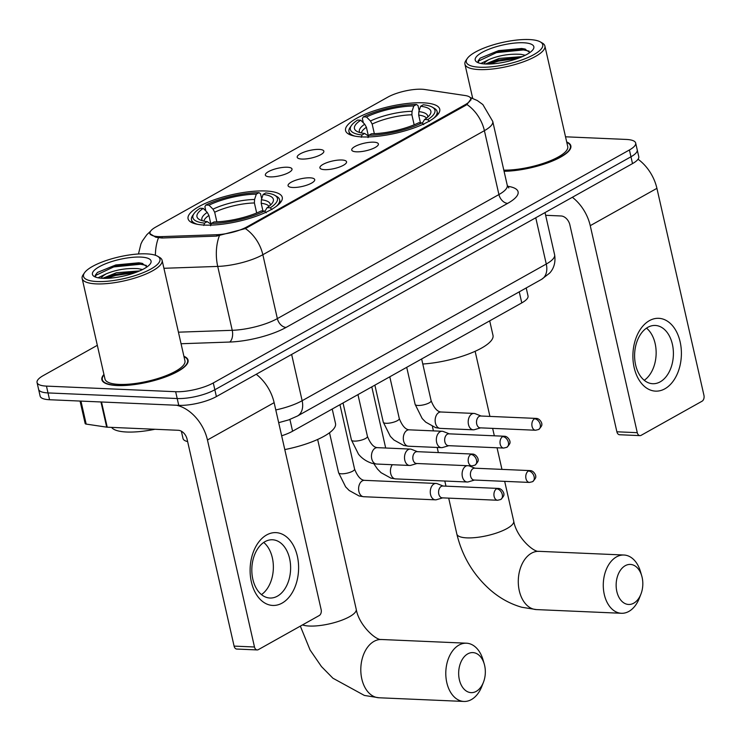 <?xml version="1.0" encoding="UTF-8"?>
<svg xmlns="http://www.w3.org/2000/svg" width="741" height="741" viewBox="0 0 741 741"><rect width="100%" height="100%" fill="white"/><g stroke="black" fill="none" stroke-linecap="round" stroke-linejoin="round"><path stroke-width="1.11" d="M362.192 136.918A48.285 13.718 -12.8 0 0 413.886 127.98A48.285 13.718 -12.8 0 0 439.737 109.168A48.285 13.718 -12.8 0 0 423.111 102.814A48.285 13.718 -12.8 0 0 371.417 111.752A48.285 13.718 -12.8 0 0 345.565 130.564A48.285 13.718 -12.8 0 0 362.192 136.918M204.701 225.088A48.285 13.718 -12.8 0 0 256.395 216.15A48.285 13.718 -12.8 0 0 282.256 197.338A48.285 13.718 -12.8 0 0 265.63 190.983A48.285 13.718 -12.8 0 0 213.936 199.922A48.285 13.718 -12.8 0 0 188.075 218.734A48.285 13.718 -12.8 0 0 204.701 225.088M310.007 177.821A13.662 3.881 167.2 0 1 314.656 180.341A13.662 3.881 167.2 0 1 306.311 185.324A13.662 3.881 167.2 0 1 292.769 187.482A13.662 3.881 167.2 0 1 288.425 186.306A13.662 3.881 167.2 0 1 294.334 180.748A13.662 3.881 167.2 0 1 310.007 177.821M341.851 160A13.662 3.881 167.2 0 1 346.501 162.52A13.662 3.881 167.2 0 1 338.146 167.494A13.662 3.881 167.2 0 1 324.604 169.652A13.662 3.881 167.2 0 1 320.269 168.476A13.662 3.881 167.2 0 1 326.179 162.918A13.662 3.881 167.2 0 1 341.851 160M373.696 142.17A13.662 3.881 167.2 0 1 378.336 144.69A13.662 3.881 167.2 0 1 369.991 149.663A13.662 3.881 167.2 0 1 356.449 151.822A13.662 3.881 167.2 0 1 352.105 150.655A13.662 3.881 167.2 0 1 358.023 145.088A13.662 3.881 167.2 0 1 373.696 142.17M287.313 167.234A13.662 3.881 167.2 0 1 291.954 169.754A13.662 3.881 167.2 0 1 283.608 174.728A13.662 3.881 167.2 0 1 270.067 176.886A13.662 3.881 167.2 0 1 265.723 175.71A13.662 3.881 167.2 0 1 271.641 170.152A13.662 3.881 167.2 0 1 287.313 167.234M319.149 149.404A13.662 3.881 167.2 0 1 323.798 151.924A13.662 3.881 167.2 0 1 315.453 156.907A13.662 3.881 167.2 0 1 301.911 159.065A13.662 3.881 167.2 0 1 297.567 157.889A13.662 3.881 167.2 0 1 303.477 152.331A13.662 3.881 167.2 0 1 319.149 149.404M161.918 236.611A24.601 6.984 167.2 0 1 158.491 236.611A24.601 6.984 167.2 0 1 150.025 233.369A24.601 6.984 167.2 0 1 155.656 227.126L387.849 97.117A24.601 6.984 167.2 0 1 424.686 89.494L465.181 95.533A24.601 6.984 167.2 0 1 470.702 98.507A24.601 6.984 167.2 0 1 465.07 104.75L247.059 226.811A24.601 6.984 167.2 0 1 216.604 234.712L161.918 236.611L162.233 238M187.621 441.58A27.334 7.762 167.2 0 1 183.036 438.57L181.36 431.197M526.212 287.953L528.027 295.965A27.334 7.762 167.2 0 1 521.775 302.902L292.584 431.216A27.334 7.762 167.2 0 1 281.663 435.791M103.944 374.446A44.191 12.551 -12.8 0 0 101.878 379.716A44.191 12.551 -12.8 0 0 117.087 385.533A44.191 12.551 -12.8 0 0 164.4 377.354A44.191 12.551 -12.8 0 0 188.057 360.135A44.191 12.551 -12.8 0 0 183.907 356.273M504.075 171.282A44.191 12.551 -12.8 0 0 549.489 162.196A44.191 12.551 -12.8 0 0 570.848 145.82A44.191 12.551 -12.8 0 0 566.698 141.966M471.1 98.849L466.941 104.527L465.552 105.426L245.373 228.58L216.594 236.101L161.909 238.009L155.814 237.24L149.747 233.572M97.33 345.315L43.302 375.567A27.334 7.762 -12.8 0 0 37.05 382.504L40.144 396.139A27.334 7.762 -12.8 0 0 49.554 399.732L178.748 405.346A27.334 7.762 -12.8 0 0 216.391 396.574L632.508 163.604L630.962 156.786A27.334 7.762 -12.8 0 0 637.214 149.849A27.334 7.762 -12.8 0 1 630.962 156.786L214.834 389.766L630.962 156.786L629.415 149.969A27.334 7.762 -12.8 0 0 635.667 143.032A27.334 7.762 -12.8 0 0 626.256 139.438L565.522 136.798M178.748 405.346L177.201 398.528A27.334 7.762 -12.8 0 0 214.834 389.766A27.334 7.762 -12.8 0 1 177.201 398.528L48.008 392.925L177.201 398.528L175.654 391.711A27.334 7.762 -12.8 0 0 213.288 382.949L629.415 149.969M38.597 389.321A27.334 7.762 -12.8 0 0 48.008 392.925A27.334 7.762 -12.8 0 1 38.597 389.321M37.05 382.504A27.334 7.762 -12.8 0 0 46.461 386.107L175.654 391.711M632.508 163.604A27.334 7.762 -12.8 0 0 638.77 156.657L635.667 143.032M282.099 603.109A36.448 24.231 -87.5 0 1 251.366 581.907A36.448 24.231 -87.5 0 1 266.612 534.965A36.448 24.231 -87.5 0 1 297.345 556.167A36.448 24.231 -87.5 0 1 282.099 603.109M265.019 541.643A29.158 19.386 92.5 0 0 251.977 573.719A29.158 19.386 92.5 0 0 269.956 598.024A29.158 19.386 92.5 0 0 277.412 596.162A29.158 19.386 92.5 0 0 290.463 564.077A29.158 19.386 92.5 0 0 272.484 539.772A29.158 19.386 92.5 0 0 265.019 541.643M176.488 405.244A36.448 25.175 60.8 0 1 207.461 439.987L254.487 646.995A4.557 3.029 92.5 0 0 257.164 649.931A4.557 3.029 92.5 0 0 258.331 649.644L319.26 615.53A4.557 3.029 92.5 0 0 321.159 609.667L274.133 402.659L207.461 439.987M256.229 374.27A36.448 25.175 60.8 0 1 274.133 402.659M263.722 542.449A29.158 19.386 -87.5 0 1 273.327 568.995A29.158 19.386 -87.5 0 1 261.453 594.606M257.164 649.931L236.768 649.051A4.557 3.029 -87.5 0 1 234.091 646.106L187.065 439.098A9.114 6.298 -119.2 0 0 178.331 430.289L107.232 427.196A4.557 1.297 167.2 0 1 106.685 427.149L86.178 424.093A4.557 1.297 167.2 0 1 85.159 423.537L80.056 401.057M146.459 253.867A39.18 11.124 -12.8 0 0 84.52 272.771A39.18 11.124 -12.8 0 0 97.025 281.534A39.18 11.124 -12.8 0 0 143.893 272.382A39.18 11.124 -12.8 0 0 157.5 256.191A39.18 11.124 -12.8 0 0 146.459 253.867M84.52 272.771L83.177 274.716A40.996 11.643 -12.8 0 0 82.149 278.486A40.996 11.643 -12.8 0 0 96.265 283.886A40.996 11.643 -12.8 0 0 140.16 276.291A40.996 11.643 -12.8 0 0 162.112 260.323A40.996 11.643 -12.8 0 0 159.547 257.368L157.5 256.191M82.149 278.486L104.981 379.012A40.996 11.643 -12.8 0 0 119.106 384.403A40.996 11.643 -12.8 0 0 162.992 376.817A40.996 11.643 -12.8 0 0 184.944 360.839L162.112 260.323M104.027 374.798A43.738 12.421 -12.8 0 0 102.323 379.614A43.738 12.421 -12.8 0 0 117.374 385.366A43.738 12.421 -12.8 0 0 164.196 377.28A43.738 12.421 -12.8 0 0 187.612 360.237A43.738 12.421 -12.8 0 0 183.99 356.625M111.604 427.39A45.553 12.94 -12.8 0 0 126.683 432.012A45.553 12.94 -12.8 0 0 154.925 429.271M98.034 277.792L106.296 273.818C116.198 269.687 126.813 267.964 138.15 268.64L142.494 269.567M102.712 278.32L116.411 272.734L139.641 270.91M106.296 273.818A22.776 6.465 -12.8 0 0 101.258 278.227M102.777 278.32A30.066 8.54 -12.8 0 0 150.321 263.787A30.066 8.54 -12.8 0 0 140.707 257.081A30.066 8.54 -12.8 0 0 104.759 264.102A30.066 8.54 -12.8 0 0 94.274 276.513A30.066 8.54 -12.8 0 0 102.777 278.32M147.107 266.834L141.827 263.259L138.863 262.786L115.837 264.945L97.46 272.419L95.172 275.393L95.867 277.227M95.404 276.56L95.885 275.3L113.688 266.936L140.66 264.241L146.385 265.445M106.695 278.338L115.624 275.448L135.566 272.531M97.358 272.503L113.447 265.871L140.419 263.175L142.754 263.49M103.916 278.357L115.383 274.392L138.335 271.456M476.259 691.353A20.044 13.329 92.5 0 0 483.447 682.257A20.044 13.329 92.5 0 0 484.243 664.001A20.044 13.329 92.5 0 0 467.738 653.877A20.044 13.329 92.5 0 0 459.355 679.692A20.044 13.329 92.5 0 0 476.259 691.353M483.447 682.257L481.854 686.351A29.158 19.386 -87.5 0 1 471.387 699.578A29.158 19.386 -87.5 0 1 463.931 701.449A29.158 19.386 -87.5 0 1 445.952 677.144A29.158 19.386 -87.5 0 1 459.003 645.059A29.158 19.386 -87.5 0 1 466.46 643.197A29.158 19.386 -87.5 0 1 483.012 659.786L484.243 664.001M263.111 194.438L265.778 192.947A43.367 12.319 -12.8 0 1 274.754 195.3A43.367 12.319 -12.8 0 1 270.224 207.823L267.084 207.693A39.18 11.124 -12.8 0 0 272.382 202.96A39.18 11.124 -12.8 0 0 263.111 194.438L261.369 199.774L261.202 203.266L262.953 210.981M205.859 211L204.877 206.674L205.859 205.025A43.367 12.319 -12.8 0 1 258.97 192.66L260.517 193.716L261.675 198.82M276.134 206.48A45.192 12.838 -12.8 0 0 279.626 199.727A45.192 12.838 -12.8 0 0 276.801 196.467L274.754 195.3M270.224 207.823L271.984 209.592M266.232 212.806L264.481 211.046A43.367 12.319 -12.8 0 1 211.361 223.421L210.592 225.764M258.97 192.66L256.312 194.142A39.18 11.124 -12.8 0 0 208.999 205.164L205.859 205.025M211.361 223.421L214.019 221.929A39.18 11.124 -12.8 0 0 261.332 210.907L264.481 211.046M208.999 205.164L212.991 209.166L214.677 212.222L216.863 221.846M256.673 212.982L254.404 202.969L254.561 199.477L256.312 194.142M264.852 211.417L267.084 207.693M284.794 449.574A50.11 14.236 -12.8 0 0 335.516 423.537L332.218 409.032M210.907 224.162L208.925 215.436L207.239 212.38L203.256 208.388L200.107 208.249A43.367 12.319 -12.8 0 0 193.966 213.658L192.623 215.594A45.192 12.838 -12.8 0 0 191.484 219.753A45.192 12.838 -12.8 0 0 197.551 224.338M203.794 225.468L204.562 223.124A43.367 12.319 -12.8 0 1 193.966 213.658M203.256 208.388A39.18 11.124 -12.8 0 0 199.412 219.54A39.18 11.124 -12.8 0 0 207.221 221.633L204.562 223.124M207.221 221.633L211.074 224.301M633.74 603.183A20.044 13.329 92.5 0 0 640.937 594.087A20.044 13.329 92.5 0 0 641.725 575.831A20.044 13.329 92.5 0 0 625.219 565.707A20.044 13.329 92.5 0 0 616.836 591.522A20.044 13.329 92.5 0 0 633.74 603.183M640.937 594.087L639.344 598.182A29.158 19.386 -87.5 0 1 628.877 611.408A29.158 19.386 -87.5 0 1 621.412 613.279A29.158 19.386 -87.5 0 1 603.433 588.975A29.158 19.386 -87.5 0 1 616.484 556.889A29.158 19.386 -87.5 0 1 623.941 555.018A29.158 19.386 -87.5 0 1 640.493 571.617L641.725 575.831M420.601 106.269L423.259 104.777A43.367 12.319 -12.8 0 1 432.235 107.13A43.367 12.319 -12.8 0 1 427.705 119.653L424.565 119.514A39.18 11.124 -12.8 0 0 429.873 114.79A39.18 11.124 -12.8 0 0 420.601 106.269L418.85 111.604L418.684 115.096L420.434 122.802M363.34 122.83L362.358 118.504L363.34 116.856A43.367 12.319 -12.8 0 1 416.461 104.49L417.998 105.546L419.165 110.65M433.615 118.31A45.192 12.838 -12.8 0 0 437.107 111.558A45.192 12.838 -12.8 0 0 434.282 108.297L432.235 107.13M427.705 119.653L429.465 121.422M423.713 124.636L421.962 122.876A43.367 12.319 -12.8 0 1 368.842 135.251L368.073 137.594M416.461 104.49L413.793 105.972A39.18 11.124 -12.8 0 0 366.489 116.995L363.34 116.856M368.842 135.251L371.5 133.76A39.18 11.124 -12.8 0 0 418.813 122.737L421.962 122.876M366.489 116.995L370.472 120.996L372.158 124.053L374.344 133.676M414.154 124.812L411.885 114.799L412.052 111.307L413.793 105.972M422.333 123.247L424.565 119.514M422.787 364.016A50.11 14.236 -12.8 0 0 492.997 335.367L489.699 320.862M368.397 135.992L366.415 127.267L364.72 124.21L360.737 120.218L357.588 120.079A43.367 12.319 -12.8 0 0 351.447 125.488L350.104 127.424A45.192 12.838 -12.8 0 0 348.965 131.583A45.192 12.838 -12.8 0 0 355.032 136.168M361.275 137.298L362.043 134.955A43.367 12.319 -12.8 0 1 351.447 125.488M360.737 120.218A39.18 11.124 -12.8 0 0 356.893 131.37A39.18 11.124 -12.8 0 0 364.702 133.463L362.043 134.955M364.702 133.463L368.555 136.131M443.22 486.04L437.273 483.706A8.197 5.456 92.5 0 0 436.069 483.447A8.197 5.456 92.5 0 0 433.976 483.975A8.197 5.456 92.5 0 0 430.549 494.534A8.197 5.456 92.5 0 0 435.365 499.832A8.197 5.456 92.5 0 0 436.579 499.684L442.701 497.869M496.609 488.801A5.919 3.937 92.5 0 1 498.119 488.421L442.775 486.022A5.919 3.937 92.5 0 0 441.256 486.402A5.919 3.937 92.5 0 0 438.783 494.025A5.919 3.937 92.5 0 0 442.257 497.85L497.609 500.258L500.759 499.508A5.919 4.094 60.8 0 0 502.287 494.534A5.919 4.094 -119.2 0 0 496.609 488.801A5.919 3.937 92.5 0 0 493.951 495.321A5.919 3.937 92.5 0 0 497.609 500.258M475.055 468.21L469.118 465.876A8.197 5.456 92.5 0 0 468.766 465.756M467.052 465.681A8.197 5.456 92.5 0 0 465.82 466.145A8.197 5.456 92.5 0 0 462.384 476.713A8.197 5.456 92.5 0 0 467.2 482.002A8.197 5.456 92.5 0 0 468.423 481.854L474.546 480.048M528.444 470.98A5.919 3.937 92.5 0 1 529.963 470.6L474.62 468.192A5.919 3.937 92.5 0 0 473.101 468.571A5.919 3.937 92.5 0 0 470.618 476.204A5.919 3.937 92.5 0 0 474.101 480.029L529.445 482.428L532.603 481.678A5.919 4.094 60.8 0 0 534.122 476.704A5.919 4.094 -119.2 0 0 528.444 470.98A5.919 3.937 92.5 0 0 525.795 477.491A5.919 3.937 92.5 0 0 529.445 482.428M417.461 451.677L411.524 449.342A8.197 5.456 92.5 0 0 410.319 449.083A8.197 5.456 92.5 0 0 408.226 449.611A8.197 5.456 92.5 0 0 404.79 460.18A8.197 5.456 92.5 0 0 409.606 465.468A8.197 5.456 92.5 0 0 410.829 465.32L416.951 463.514M470.85 454.437A5.919 3.937 92.5 0 1 472.369 454.057L417.026 451.658A5.919 3.937 92.5 0 0 415.506 452.038A5.919 3.937 92.5 0 0 413.024 459.67A5.919 3.937 92.5 0 0 416.507 463.486L471.85 465.894L475.009 465.144A5.919 4.094 60.8 0 0 476.528 460.17A5.919 4.094 -119.2 0 0 470.85 454.437A5.919 3.937 92.5 0 0 468.201 460.958A5.919 3.937 92.5 0 0 471.85 465.894M449.305 433.846L443.368 431.521A8.197 5.456 92.5 0 0 442.164 431.262A8.197 5.456 92.5 0 0 440.061 431.781A8.197 5.456 92.5 0 0 436.634 442.349A8.197 5.456 92.5 0 0 441.451 447.647A8.197 5.456 92.5 0 0 442.673 447.49L448.796 445.684M502.694 436.616A5.919 3.937 92.5 0 1 504.213 436.236L448.861 433.828A5.919 3.937 92.5 0 0 447.351 434.207A5.919 3.937 92.5 0 0 444.869 441.84A5.919 3.937 92.5 0 0 448.351 445.665L503.695 448.064L506.844 447.314A5.919 4.094 60.8 0 0 508.372 442.34A5.919 4.094 -119.2 0 0 502.694 436.616A5.919 3.937 92.5 0 0 500.045 443.127A5.919 3.937 92.5 0 0 503.695 448.064M481.15 416.025L475.203 413.691A8.197 5.456 92.5 0 0 473.999 413.432A8.197 5.456 92.5 0 0 471.906 413.96A8.197 5.456 92.5 0 0 468.479 424.519A8.197 5.456 92.5 0 0 473.295 429.817A8.197 5.456 92.5 0 0 474.509 429.66L480.631 427.853M534.539 418.785A5.919 3.937 92.5 0 1 536.049 418.406L480.705 416.007A5.919 3.937 92.5 0 0 479.186 416.386A5.919 3.937 92.5 0 0 476.713 424.009A5.919 3.937 92.5 0 0 480.187 427.835L535.539 430.243L538.688 429.493A5.919 4.094 60.8 0 0 540.217 424.519A5.919 4.094 -119.2 0 0 534.539 418.785A5.919 3.937 92.5 0 0 531.89 425.306A5.919 3.937 92.5 0 0 535.539 430.243M664.881 388.803A36.448 24.231 -87.5 0 1 634.157 367.601A36.448 24.231 -87.5 0 1 649.403 320.649A36.448 24.231 -87.5 0 1 680.136 341.851A36.448 24.231 -87.5 0 1 664.881 388.803M647.81 327.327A29.158 19.386 92.5 0 0 634.759 359.413A29.158 19.386 92.5 0 0 652.738 383.718A29.158 19.386 92.5 0 0 660.194 381.847A29.158 19.386 92.5 0 0 673.245 349.771A29.158 19.386 92.5 0 0 655.266 325.456A29.158 19.386 92.5 0 0 647.81 327.327M572.348 197.282A36.448 25.175 60.8 0 1 590.244 225.672L637.279 432.679A4.557 3.029 92.5 0 0 639.955 435.625A4.557 3.029 92.5 0 0 641.122 435.328L702.042 401.224A4.557 3.029 92.5 0 0 703.95 395.351L656.915 188.344L590.244 225.672M638.038 159.232A36.448 25.175 60.8 0 1 656.915 188.344M646.504 328.133A29.158 19.386 -87.5 0 1 656.109 354.68A29.158 19.386 -87.5 0 1 644.244 380.29M639.955 435.625L619.559 434.735A4.557 3.029 -87.5 0 1 616.883 431.79L569.848 224.792A9.114 6.298 -119.2 0 0 561.113 215.974L545.645 215.298M529.241 39.551A39.18 11.124 -12.8 0 0 467.312 58.465A39.18 11.124 -12.8 0 0 479.816 67.227A39.18 11.124 -12.8 0 0 526.684 58.067A39.18 11.124 -12.8 0 0 540.291 41.885A39.18 11.124 -12.8 0 0 529.241 39.551M467.312 58.465L465.969 60.401A40.996 11.643 -12.8 0 0 464.931 64.18A40.996 11.643 -12.8 0 0 479.047 69.571A40.996 11.643 -12.8 0 0 522.942 61.985A40.996 11.643 -12.8 0 0 544.894 46.007A40.996 11.643 -12.8 0 0 542.338 43.052L540.291 41.885M480.816 63.476L489.088 59.512C498.98 55.38 509.595 53.648 520.942 54.334L525.286 55.26M485.503 64.004L499.193 58.428L522.433 56.594M489.088 59.512A22.776 6.465 -12.8 0 0 484.04 63.911M485.559 64.004A30.066 8.54 -12.8 0 0 533.103 49.471A30.066 8.54 -12.8 0 0 523.498 42.765A30.066 8.54 -12.8 0 0 487.55 49.786A30.066 8.54 -12.8 0 0 477.065 62.207A30.066 8.54 -12.8 0 0 485.559 64.004M529.889 52.528L524.609 48.943L521.655 48.48L498.619 50.638L480.251 58.113L477.964 61.077L478.658 62.911M504.037 171.125A43.738 12.421 -12.8 0 0 549.118 162.177A43.738 12.421 -12.8 0 0 570.403 145.921A43.738 12.421 -12.8 0 0 566.772 142.318M503.815 170.152A40.996 11.643 -12.8 0 0 546.877 162.112A40.996 11.643 -12.8 0 0 567.736 146.533L544.894 46.007M478.195 62.244L478.667 60.994L496.47 52.62L523.442 49.925L529.176 51.138M489.477 64.022L498.406 61.142L518.357 58.224M480.149 58.187L496.229 51.555L523.202 48.86L525.536 49.184M486.707 64.041L498.165 60.077L521.127 57.15M247.059 226.811L247.253 227.654M216.604 234.712L216.918 236.092M465.07 104.75L465.265 105.593M289.916 419.452L292.584 431.216M519.256 291.843L521.775 302.902M155.388 255.265A31.891 17.052 -92 0 1 158.472 237.796M466.941 104.527A31.891 22.035 60.8 0 1 484.401 130.666L262.842 254.719A31.891 22.035 -119.2 0 0 245.373 228.58M470.109 97.442L477.297 100.526L482.854 104.555L492.746 121.413A36.448 10.346 167.2 0 1 484.401 130.666L498.925 194.559A36.448 10.346 -12.8 0 0 507.261 185.306L508.817 187.936M163.918 268.288L217.724 266.417L232.239 330.31A36.448 10.346 -12.8 0 0 277.356 318.602L262.842 254.719A36.448 10.346 167.2 0 1 217.724 266.417A31.891 17.052 -92 0 1 219.355 235.814M507.576 186.269L507.863 186.306A45.553 12.94 167.2 0 1 507.659 203.377L286.091 327.42A45.553 12.94 167.2 0 1 229.701 342.046L181.063 343.741M46.461 386.107L49.554 399.732M213.288 382.949L216.391 396.574M178.433 332.181L232.239 330.31A9.114 4.872 88 0 1 229.701 342.046M286.091 327.42A9.114 6.298 -119.2 0 1 277.356 318.602L498.925 194.559A9.114 6.298 -119.2 0 0 507.659 203.377M275.791 409.949A36.448 10.346 -12.8 0 0 302.143 400.714L291.639 354.448M541.578 279.348A18.219 12.588 -119.2 0 0 546.274 264.037A36.448 10.346 -12.8 0 0 554.611 254.784C556.361 265.454 551.174 271.577 549.489 273.234L541.578 279.348L297.447 416.025A18.219 12.588 -119.2 0 0 302.143 400.714L546.274 264.037L535.762 217.771M101.508 401.993L107.232 427.196M234.091 646.106L254.487 646.995M106.685 427.149L100.961 401.965M80.954 401.103L86.178 424.093M317.648 439.469L356.226 609.287A29.158 8.281 167.2 0 1 349.557 616.688A29.158 8.281 167.2 0 1 309.405 626.043A29.158 8.281 167.2 0 1 302.513 624.913M356.226 609.287C358.885 625.219 376.122 640.641 381.467 639.502A29.158 19.386 92.5 0 0 374.01 641.373A29.158 19.386 92.5 0 0 360.96 673.449A29.158 19.386 92.5 0 0 378.938 697.763L463.931 701.449M269.048 206.294A33.715 9.577 -12.8 0 0 261.202 203.266M254.561 199.477A35.049 9.957 -12.8 0 0 212.991 209.166M270.243 205.303A35.049 9.957 -12.8 0 0 261.369 199.774M254.404 202.969A33.715 9.577 -12.8 0 0 214.677 212.222M207.239 212.38A35.049 9.957 -12.8 0 0 202.349 220.725M208.925 215.436A33.715 9.577 -12.8 0 0 203.858 221.105M504.677 481.354L513.708 521.118A29.158 8.281 167.2 0 1 507.039 528.518A29.158 8.281 167.2 0 1 466.886 537.873A29.158 8.281 167.2 0 1 456.845 534.039C462.208 556.324 473.397 574.997 490.412 590.049C499.962 598.293 510.447 604.035 521.859 607.268L536.419 609.584L621.412 613.279M513.708 521.118C516.375 537.049 533.613 552.471 538.957 551.332A29.158 19.386 92.5 0 0 531.492 553.203A29.158 19.386 92.5 0 0 518.441 585.279A29.158 19.386 92.5 0 0 536.419 609.584M426.529 118.125A33.715 9.577 -12.8 0 0 418.684 115.096M412.052 111.307A35.049 9.957 -12.8 0 0 370.472 120.996M427.733 117.134A35.049 9.957 -12.8 0 0 418.85 111.604M411.885 114.799A33.715 9.577 -12.8 0 0 372.158 124.053M364.72 124.21A35.049 9.957 -12.8 0 0 359.83 132.556M366.415 127.267A33.715 9.577 -12.8 0 0 361.339 132.935M338.591 472.721L345.621 486.856L349.187 490.486L359.098 495.979L363.692 496.72A8.197 5.456 92.5 0 1 358.663 490.134A8.197 5.456 92.5 0 1 361.988 481.057A8.197 5.456 92.5 0 1 362.312 480.863A8.197 5.456 92.5 0 1 364.405 480.335C360.728 480.02 357.449 476.268 354.578 469.081A8.197 2.325 167.2 0 1 352.364 471.35A8.197 2.325 167.2 0 1 341.406 473.795A8.197 2.325 167.2 0 1 338.591 472.721L329.513 432.763M392.313 464.718A8.197 5.456 92.5 0 0 390.72 473.601A8.197 5.456 92.5 0 0 395.537 478.89L390.933 478.149L381.022 472.665L377.465 469.025L373.825 463.727M357.959 394.62L367.443 436.403A8.197 2.325 167.2 0 1 365.23 438.663A8.197 2.325 167.2 0 1 354.281 441.108A8.197 2.325 167.2 0 1 351.456 440.034L343.037 402.974M410.319 449.083L377.28 447.647A8.197 5.456 92.5 0 0 375.178 448.175A8.197 5.456 92.5 0 0 374.853 448.37A8.197 5.456 92.5 0 0 371.528 457.456A8.197 5.456 92.5 0 0 376.567 464.033L371.963 463.292C363.766 460.606 359.765 455.724 358.496 454.168L351.456 440.034M389.794 376.798L399.288 418.572A8.197 2.325 167.2 0 1 397.074 420.832A8.197 2.325 167.2 0 1 386.117 423.287A8.197 2.325 167.2 0 1 383.292 422.203L374.872 385.144M442.164 431.262L409.115 429.826A8.197 5.456 92.5 0 0 407.022 430.354A8.197 5.456 92.5 0 0 406.698 430.549A8.197 5.456 92.5 0 0 403.373 439.626A8.197 5.456 92.5 0 0 408.402 446.212L403.799 445.461L393.897 439.978L390.331 436.347L383.292 422.203M421.638 358.968L431.132 400.742A8.197 2.325 167.2 0 1 428.919 403.011A8.197 2.325 167.2 0 1 417.961 405.457A8.197 2.325 167.2 0 1 415.136 404.382L406.716 367.323M473.999 413.432L440.96 411.996A8.197 5.456 92.5 0 0 438.857 412.524A8.197 5.456 92.5 0 0 438.542 412.718A8.197 5.456 92.5 0 0 435.217 421.796A8.197 5.456 92.5 0 0 440.247 428.381L435.643 427.64L425.732 422.148L422.175 418.517L415.136 404.382M616.883 431.79L637.279 432.679M470.702 98.507L471.035 99.961M150.025 233.369L150.303 234.61M150.618 231.146L146.838 234.712L142.392 240.945L140.91 244.011L138.465 253.978M492.746 121.413L507.261 185.306M554.611 254.784L545.024 212.584M297.447 416.025L288.592 419.934L278.681 422.666M102.721 381.365L102.323 379.614M188.01 361.988L187.612 360.237M300.337 626.126L310.09 650.005L321.474 666.585L332.922 678.219L364.377 695.438L378.938 697.763M381.467 639.502L466.46 643.197M280.302 202.738L279.626 199.727M192.169 222.763L191.484 219.753M538.957 551.332L623.941 555.018M432.411 426.464L433.411 430.882M437.181 447.462L438.339 452.584M444.804 481.029L445.971 486.161M448.694 498.128L456.845 534.039M437.792 114.568L437.107 111.558M349.65 134.593L348.965 131.583M475.129 351.299L489.921 416.405M492.645 428.381L494.33 435.801M497.044 447.777L501.953 469.377M364.405 480.335L436.069 483.447M339.952 404.697L354.578 469.081M363.692 496.72L435.365 499.832M498.119 488.421C502.342 488.319 504.501 494.201 503.778 494.117C504.417 494.988 503.408 496.785 500.759 499.508M371.797 386.876L385.681 448.018M395.537 478.89L467.2 482.002M529.963 470.6C534.178 470.489 536.336 476.37 535.623 476.287C536.262 477.158 535.252 478.955 532.603 481.678M377.28 447.647C373.594 447.332 370.324 443.581 367.443 436.403M376.567 464.033L409.606 465.468M472.369 454.057C476.583 453.955 478.742 459.837 478.028 459.753C478.667 460.624 477.658 462.421 475.009 465.144M409.115 429.826C405.438 429.502 402.159 425.751 399.288 418.572M408.402 446.212L441.451 447.647M504.213 436.236C508.428 436.125 510.586 442.007 509.873 441.932C510.503 442.794 509.493 444.591 506.844 447.314M440.96 411.996C437.283 411.681 434.004 407.93 431.132 400.742M440.247 428.381L473.295 429.817M536.049 418.406C540.272 418.304 542.431 424.176 541.708 424.102C542.347 424.973 541.338 426.77 538.688 429.493M472.693 98.321L464.931 64.18M570.802 147.681L570.403 145.921"/></g></svg>
